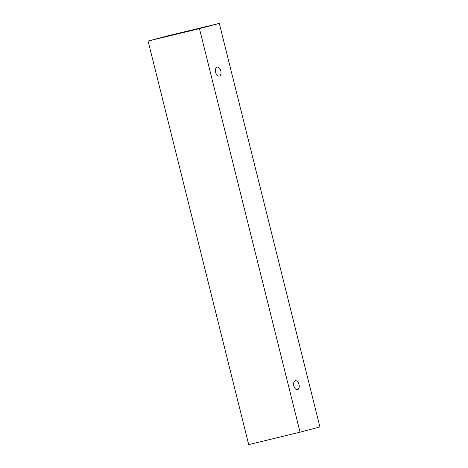<?xml version="1.0" encoding="UTF-8"?>
<svg xmlns="http://www.w3.org/2000/svg" width="468" height="468" viewBox="0 0 468 468"><rect width="100%" height="100%" fill="white"/><g stroke="black" fill="none" stroke-linecap="round" stroke-linejoin="round"><path stroke-width="0.7" d="M220.82 70.931A4.592 2.685 -103.6 0 1 219.299 76.079A4.592 2.685 -103.6 0 1 215.608 72.248A4.592 2.685 -103.6 0 1 217.14 67.152A4.592 2.685 -103.6 0 1 220.82 70.931M148.093 41.055L248.707 444.6L300.064 432.186L319.907 426.945L219.293 23.4L199.45 28.636L148.093 41.055L167.936 35.814L219.293 23.4M299.011 384.532A4.592 2.685 -103.6 0 1 297.49 389.68A4.592 2.685 -103.6 0 1 293.799 385.848A4.592 2.685 -103.6 0 1 295.331 380.753A4.592 2.685 -103.6 0 1 299.011 384.532M199.45 28.636L300.064 432.186"/></g></svg>
